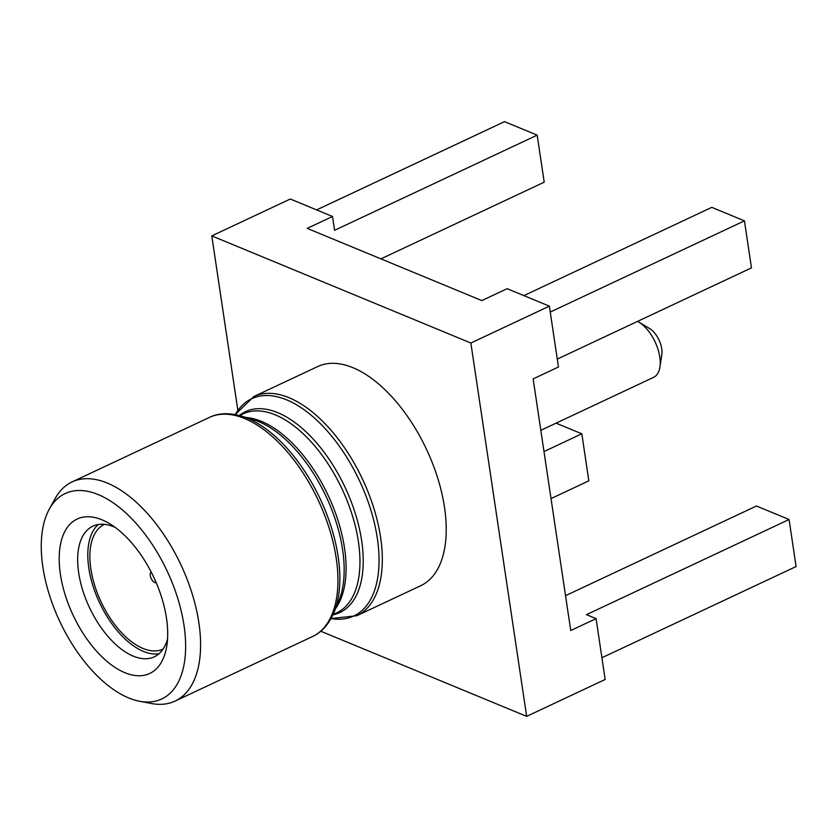 <?xml version="1.0" encoding="UTF-8"?>
<svg xmlns="http://www.w3.org/2000/svg" width="838" height="838" viewBox="0 0 838 838"><rect width="100%" height="100%" fill="white"/><g stroke="black" fill="none" stroke-linecap="round" stroke-linejoin="round"><path stroke-width="1.26" d="M540.824 430.323L653.577 377.362A31.498 16.456 -115.2 0 0 659.904 367.096L661.821 354.736A18.373 9.606 -115.2 0 0 661.748 348.818A18.373 9.606 -115.2 0 0 649.471 328.454L638.734 322.033A31.498 16.456 -115.2 0 0 637.571 321.383M659.904 367.096A31.498 16.456 -115.2 0 0 659.768 356.946A31.498 16.456 -115.2 0 0 638.734 322.033M151.07 572.134L151.196 572.029A5.908 3.09 -115.2 0 0 151.07 572.134A5.908 3.09 -115.2 0 0 150.295 575.706A5.908 3.09 -115.2 0 0 156.046 582.714A5.908 3.09 -115.2 0 0 156.203 582.672L156.046 582.714M104.457 524.347A68.905 36.003 -115.2 0 0 104.415 524.368A68.905 36.003 -115.2 0 0 90.871 569.033A68.905 36.003 -115.2 0 0 163.001 649.115A68.905 36.003 -115.2 0 0 163.054 649.094M166.49 618.193A85.319 44.582 -115.2 0 0 109.516 523.624A85.319 44.582 -115.2 0 0 60.409 574.323A85.319 44.582 -115.2 0 0 114.345 666.975A85.319 44.582 -115.2 0 0 166.835 645.669A85.319 44.582 -115.2 0 0 166.49 618.193M115.12 527.353A72.194 37.72 -115.2 0 0 92.892 526.159A72.194 37.72 -115.2 0 0 78.699 572.941A72.194 37.72 -115.2 0 0 154.265 656.845A72.194 37.72 -115.2 0 0 167.548 638.965M98.297 524.504A72.194 37.72 -115.2 0 0 88.828 568.185A72.194 37.72 -115.2 0 0 158.99 653.745M356.789 615.741L420.697 585.72A121.081 63.269 -115.2 0 0 444.496 507.252A121.081 63.269 -115.2 0 0 317.749 366.531L253.841 396.542A121.081 63.269 64.8 0 1 380.588 537.273A121.081 63.269 64.8 0 1 356.789 615.741L331.02 618.559M139.59 701.27L151.469 703.522A121.081 63.269 -115.2 0 0 175.058 701.102A121.081 63.269 -115.2 0 0 198.857 622.624A121.081 63.269 -115.2 0 0 72.099 481.902A121.081 63.269 -115.2 0 0 55.172 498.516L49.327 509.085A113.507 59.309 -115.2 0 0 42.885 567.085A113.507 59.309 -115.2 0 0 139.59 701.27A113.507 59.309 -115.2 0 0 184.014 625.441A113.507 59.309 -115.2 0 0 122.977 510.405A113.507 59.309 -115.2 0 0 49.327 509.085M237.856 410.337L211.784 235.897L290.294 199.025L332.518 216.487L334.582 230.303L537.179 135.148L544.208 182.181L380.923 258.869M332.518 216.487L307.2 228.376L481.819 300.591L507.137 288.691L549.361 306.153L558.464 367.002L533.136 378.902L570.741 630.522L596.069 618.633L605.162 679.482L526.652 716.354L320.765 631.213M565.535 595.671L756.431 506.016L789.071 519.508L586.474 614.663L596.069 618.633M211.784 235.897L470.862 343.025L526.652 716.354M549.361 306.153L470.862 343.025M556.076 423.159L581.813 433.801L543.998 451.567M581.813 433.801L588.842 480.834L551.027 498.6M523.876 295.615L711.797 207.353L744.437 220.844L751.466 267.877L557.28 359.093M789.071 519.508L796.1 566.54L601.914 657.746M744.437 220.844L550.252 312.061M537.179 135.148L504.539 121.646L316.617 209.909M333.849 612.767L338.615 601.475A110.983 57.99 -115.2 0 0 342.585 549.571A110.983 57.99 -115.2 0 0 253.202 419.639L241.48 416.098A120.033 62.714 64.8 0 1 338.143 556.621A120.033 62.714 64.8 0 1 333.849 612.767C328.632 624.551 321.478 632.491 312.406 636.587A121.081 63.269 -115.2 0 0 336.206 558.118A121.081 63.269 -115.2 0 0 209.448 417.397L72.099 481.902M246.037 417.481A109.925 57.434 64.8 0 1 344.523 548.083A109.925 57.434 64.8 0 1 335.703 608.378M239.301 415.491A110.983 57.99 64.8 0 1 310.165 435.875A110.983 57.99 64.8 0 1 361.639 540.615A110.983 57.99 64.8 0 1 332.937 614.83M333.053 614.558L336.782 612.808A109.925 57.434 -115.2 0 0 358.392 541.568A109.925 57.434 -115.2 0 0 243.313 413.815L239.595 415.564M331.041 618.538A120.033 62.714 -115.2 0 0 377.33 538.216A120.033 62.714 -115.2 0 0 313.15 416.895A120.033 62.714 -115.2 0 0 235.237 414.58L253.841 396.542M312.406 636.587L175.058 701.102M209.448 417.397C218.393 413.019 229.078 412.589 241.48 416.098"/></g></svg>
